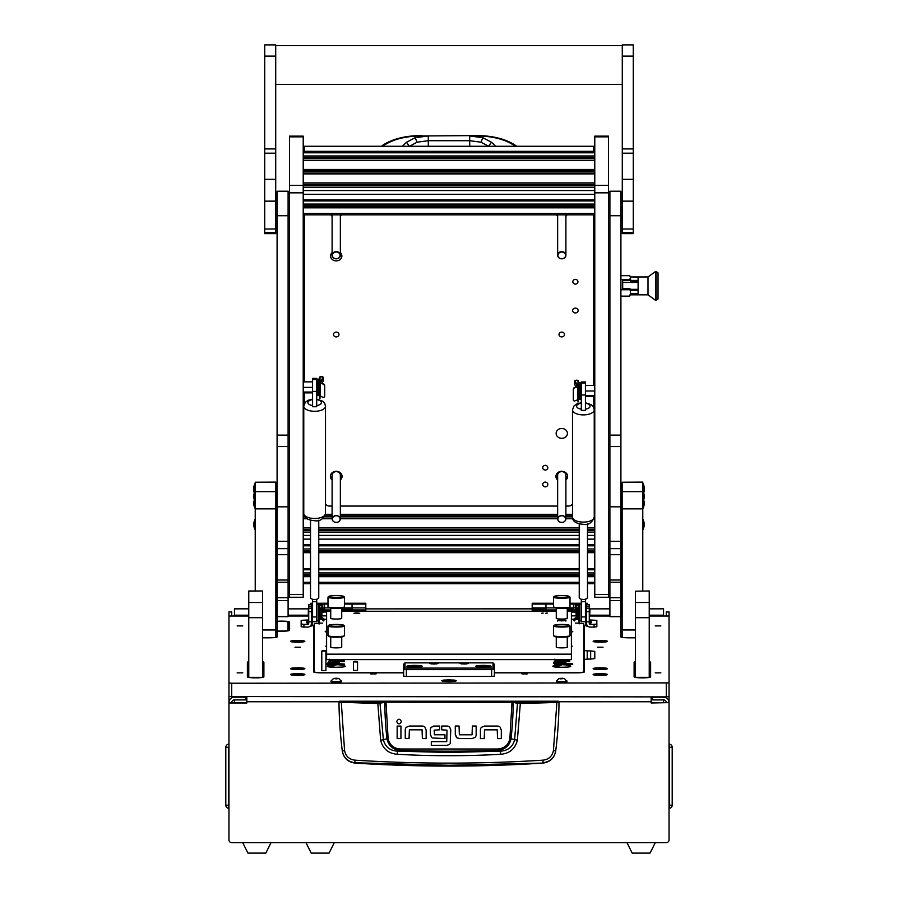 <?xml version="1.0" encoding="UTF-8"?>
<svg xmlns="http://www.w3.org/2000/svg" width="898" height="898" viewBox="0 0 898 898"><rect width="100%" height="100%" fill="white"/><g stroke="black" fill="none" stroke-linecap="round" stroke-linejoin="round"><path stroke-width="1.35" d="M231.706 616.028L231.706 611.908L228.956 611.931L228.956 682.895L231.706 683.232L669.044 682.895L669.044 611.931L666.294 611.908L666.294 616.028M234.457 608.822L248.768 608.822L234.457 608.866L234.457 615.186L248.768 615.186M649.232 615.186L663.543 615.186L663.543 608.822L649.232 608.866L663.543 608.822M651.162 702.629L669.044 702.629L651.162 702.977L651.162 696.882M666.294 702.629A2.75 2.728 180 0 0 663.543 699.901L663.543 702.629M234.457 702.629L234.457 699.901A2.75 2.728 180 0 0 231.706 702.629L246.838 702.629M669.044 702.977L669.044 839.899A2.75 2.75 0 0 1 666.294 842.65L231.706 842.65A2.75 2.75 0 0 1 228.956 839.899L228.956 682.895M231.706 702.629L228.956 702.629A5.5 5.455 180 0 1 234.457 697.174L245.468 697.174L245.468 699.901L234.457 699.901M246.838 696.882L246.838 702.977L228.956 702.977M669.044 635.167L669.044 702.629A5.5 5.455 180 0 0 663.543 697.174L652.532 697.174L652.532 699.901L663.543 699.901M663.543 615.186L663.543 616.028M234.457 616.028L234.457 615.186M669.044 744.577L669.515 744.173A3.165 3.165 0 0 1 672.198 747.293L672.198 805.192A3.165 3.165 0 0 1 669.515 808.323L669.515 744.173M228.956 744.577L228.956 747.293M228.956 807.919L228.485 808.323A3.165 3.165 0 0 1 225.802 805.192L225.802 747.293L228.485 747.293L228.485 808.323M228.485 744.173A3.165 3.165 0 0 0 225.802 747.293M271.039 842.65L265.819 853.1L247.938 853.1L242.718 842.65M655.282 842.65L650.062 853.1L632.181 853.1L626.961 842.65M339.68 701.203L558.32 701.203L559.005 702.18C558.882 718.052 557.793 734.283 555.727 750.84L555.705 751.054C554.302 758.114 550.047 762.121 542.92 763.087A1468.993 1468.993 0 0 1 355.08 763.087L355.036 762.761C347.908 761.841 343.653 757.867 342.273 750.84C340.207 734.283 339.118 718.052 338.995 702.18L377.676 703.516L385.96 702.191L513.229 702.337L517.472 703.37L514.61 739.761C512.825 746.833 508.088 750.638 500.411 751.188L497.402 750.358A1454.064 1454.064 0 0 1 400.598 750.358C393.088 749.808 388.531 745.935 386.937 738.762L383.39 739.761L379.933 702.696L339.68 701.203L338.995 702.18L339.68 701.495M500.747 754.286L500.411 751.188L449 752.468L397.589 751.188L397.253 754.286C431.747 756.195 466.253 756.195 500.747 754.286C509.649 753.478 515.183 748.797 517.36 740.244L520.324 703.516L556.883 702.449L553.437 750.537C552.27 756.195 548.835 759.405 543.133 760.157C480.385 764.108 417.626 764.108 354.867 760.157C349.165 759.405 345.73 756.206 344.563 750.537L342.295 751.054C343.687 758.114 347.953 762.121 355.08 763.087M409.387 726.033L406.266 727.29L409.387 726.033L422.273 726.033A3.884 3.884 0 0 1 424.9 727.054L426.146 730.164L424.9 727.054M396.669 721.532C398.252 724.596 399.834 724.596 401.417 721.532C399.834 718.479 398.252 718.479 396.669 721.532C398.252 724.596 399.834 724.596 401.417 721.532M455.286 734.452L455.286 726.022L459.069 726.022L459.349 734.8L472.045 734.8L472.382 726.022L476.165 726.022L476.165 734.777A3.783 3.783 0 0 1 475.165 737.337L472.045 738.583L459.473 738.583L456.532 737.561L455.286 734.452L457.217 738.055M484.55 726.055L481.429 727.313L484.55 726.055L497.436 726.055A3.884 3.884 0 0 1 500.063 727.077L501.309 730.186L500.063 727.077M433.476 726.1L439.65 726.033L439.65 729.816L434.172 730.153L434.452 734.777L444.959 734.777L444.959 738.56L432.219 737.954M447.664 745.34L431.298 745.407L431.298 741.625L446.744 741.625L447.013 730.175L441.715 729.816L441.715 726.033L447.013 726.033A3.828 3.828 0 0 1 449.651 727.088L450.785 729.951L450.201 743.6M542.92 763.087L449 765.264L355.036 762.761L354.867 760.157M553.437 750.537L555.727 750.84C554.347 757.867 550.092 761.841 542.964 762.761L543.133 760.157M558.32 701.203L559.005 702.18L556.883 702.449L556.726 701.776L520.211 702.831L512.04 701.506L385.96 701.506L379.933 702.696M426.146 730.164L426.146 738.594L422.363 738.594L422.082 729.816L409.387 729.816L409.05 738.594L405.267 738.594L405.267 729.838A3.794 3.794 0 0 1 406.266 727.29M400.935 726.067L400.935 738.594L397.152 738.594L397.152 726.067L400.935 726.067M472.045 738.583L475.165 737.337M501.309 730.186L501.309 738.616L497.526 738.616L497.245 729.838L484.55 729.838L484.213 738.616L480.43 738.616L480.43 729.861A3.794 3.794 0 0 1 481.429 727.313M434.363 726.033L431.309 727.257A3.603 3.603 0 0 0 430.389 729.67L430.389 734.34L431.601 737.483M446.867 745.407L449.685 744.285M344.563 750.537L341.274 701.776M512.04 701.506L509.884 738.627C508.369 745.138 504.193 748.595 497.357 749.011L400.643 749.011C393.829 748.618 389.653 745.16 388.116 738.627L386.937 738.762A366.799 366.799 0 0 1 384.771 702.337L384.176 701.652M517.36 740.244L511.063 738.762A366.799 366.799 0 0 0 513.229 702.337L513.824 701.652M520.211 702.831L520.324 703.516L517.472 703.37L518.067 702.696M377.789 702.831L380.64 740.244C382.84 748.809 388.374 753.489 397.253 754.286M400.643 749.011L400.598 750.358L397.589 751.188C389.934 750.661 385.197 746.844 383.39 739.761L380.64 740.244M497.357 749.011L497.402 750.358C504.945 749.774 509.503 745.901 511.063 738.762L509.884 738.627M334.303 842.65L329.083 853.1L311.202 853.1L305.971 842.65M303.221 136.844L289.47 136.844L289.47 136.137L303.221 136.137L303.221 597.26L289.47 597.26L289.47 594.454L303.221 594.454M289.47 136.844L289.47 185.358L608.53 185.358L608.53 597.26L594.779 597.26L594.779 594.454L608.53 594.454M303.221 192.846L289.47 192.846L289.47 594.454M289.47 192.846L289.47 185.358M608.53 136.844L594.779 136.844L594.779 136.137L608.53 136.137L608.53 185.358M594.779 136.844L594.779 594.454M303.838 514.285L303.221 514.285M349.187 200.467A2.2 1.919 -0 0 1 348.783 200.95L345.685 200.95A2.2 1.919 -0 0 1 345.281 200.467M319.452 388.879L318.812 395.614L318.812 379.113L317.252 379.113L317.252 395.614L318.812 395.614M312.571 392.044L303.221 392.044M303.221 387.397L312.571 387.397M585.429 391L594.779 391M594.779 395.636L585.429 395.636M321.899 383.379L323.302 380.999L323.302 377.542A1.931 0.943 0 0 0 321.383 376.599A1.931 0.943 0 0 0 319.452 377.542L320.002 388.879M320.002 389.059L320.002 377.542A1.381 0.673 180 0 1 321.383 376.868A1.381 0.673 180 0 1 322.752 377.542A1.381 0.673 180 0 1 322.708 377.71L320.025 382.874L323.235 384.153L320.575 382.874L323.246 377.766A1.931 0.943 0 0 0 323.302 377.542M323.538 383.929A1.381 0.988 54.2 0 1 324.683 385.478L324.683 396.332A1.381 0.988 54.2 0 1 324.178 397.129M324.683 385.478L324.683 396.332M320.002 380.999L321.282 380.426M320.002 390.933L320.002 398.476M320.047 382.975L320.025 396.052L323.235 397.343A1.381 0.988 -125.8 0 0 324.369 396.557M319.452 398.476L320.002 394.873M324.369 385.691A1.381 0.988 -125.8 0 0 323.235 384.153M573.822 400.721A1.381 0.988 -54.2 0 1 573.317 399.924L573.317 389.07A1.381 0.988 -54.2 0 1 574.462 387.532L577.425 386.466L574.754 381.369A1.931 0.943 180 0 1 574.698 381.134L574.698 384.591L576.101 386.982M573.317 399.924L573.317 389.07M577.998 402.068L578.548 394.525M577.998 401.541L577.998 398.476M577.998 392.482L577.998 381.134A1.381 0.673 0 0 0 576.617 380.46A1.381 0.673 0 0 0 575.248 381.134A1.381 0.673 0 0 0 575.292 381.302L577.975 386.466L574.765 387.745A1.381 0.988 125.8 0 0 573.631 389.294M576.718 384.018L577.998 384.591M577.975 386.466L577.975 399.655L577.953 386.567M577.975 399.655L574.765 400.935A1.381 0.988 125.8 0 1 573.968 400.856L573.654 400.631M574.698 381.134A1.931 0.943 180 0 1 576.617 380.191A1.931 0.943 180 0 1 578.548 381.134L578.548 392.482M578.548 384.591L577.998 384.03M573.631 400.149A1.381 0.988 125.8 0 0 573.968 400.856M579.188 382.705L579.188 399.217L580.748 399.217L580.748 382.705L579.188 382.705L578.548 383.805M579.188 399.217L577.998 392.651M445.195 679.977A7.218 0.876 0 0 0 441.782 680.718A7.218 0.876 0 0 0 449 681.604A7.218 0.876 0 0 0 456.218 680.718A7.218 0.876 0 0 0 452.805 679.977M237.139 672.849L242.786 672.849L237.139 672.849M237.139 625.917L242.786 625.917L237.139 625.917M655.214 672.849L660.861 672.849L655.214 672.849M655.214 625.917L660.861 625.917L655.214 625.917M370.616 673.848L376.116 673.848L370.616 673.848M521.884 673.848L527.384 673.848L521.884 673.848M290.57 668.651A7.15 0.876 0 0 0 290.626 668.763A7.15 0.876 0 0 0 297.721 669.526A7.15 0.876 0 0 0 304.815 668.763A7.15 0.876 0 0 0 304.871 668.651A7.15 0.876 0 0 0 297.721 667.786A7.15 0.876 0 0 0 290.57 668.651M593.129 668.651A7.15 0.876 0 0 0 593.185 668.763A7.15 0.876 0 0 0 600.279 669.526A7.15 0.876 0 0 0 607.374 668.763A7.15 0.876 0 0 0 607.43 668.651A7.15 0.876 0 0 0 600.279 667.786A7.15 0.876 0 0 0 593.129 668.651M290.57 641.34A7.15 0.876 0 0 0 290.626 641.441A7.15 0.876 0 0 0 297.721 642.205A7.15 0.876 0 0 0 304.815 641.441A7.15 0.876 0 0 0 304.871 641.34A7.15 0.876 0 0 0 297.721 640.465A7.15 0.876 0 0 0 290.57 641.34M593.129 641.34A7.15 0.876 0 0 0 593.185 641.441A7.15 0.876 0 0 0 600.279 642.205A7.15 0.876 0 0 0 607.374 641.441A7.15 0.876 0 0 0 607.43 641.34A7.15 0.876 0 0 0 600.279 640.465A7.15 0.876 0 0 0 593.129 641.34M290.57 674.521A7.15 0.876 0 0 0 290.626 674.623A7.15 0.876 0 0 0 297.721 675.386A7.15 0.876 0 0 0 304.815 674.623A7.15 0.876 0 0 0 304.871 674.521A7.15 0.876 0 0 0 297.721 673.646A7.15 0.876 0 0 0 290.57 674.521M593.129 674.521A7.15 0.876 0 0 0 593.185 674.623A7.15 0.876 0 0 0 600.279 675.386A7.15 0.876 0 0 0 607.374 674.623A7.15 0.876 0 0 0 607.43 674.521A7.15 0.876 0 0 0 600.279 673.646A7.15 0.876 0 0 0 593.129 674.521M300.471 647.2L294.971 647.2L300.471 647.2M603.029 647.2L597.529 647.2L603.029 647.2M262.519 637.816L268.985 637.816A8.25 1.01 0 0 0 277.235 636.805L277.235 616.679M584.463 664.206L584.463 626.097A8.25 1.01 0 0 0 583.846 625.715L583.846 624.088A8.25 1.01 0 0 0 579.098 623.178A8.25 1.01 -0 0 1 583.779 624.088L583.779 672.243M584.463 639.746A8.25 1.01 0 0 0 583.846 639.365L583.846 625.715M314.221 637.614A8.25 1.01 0 0 0 314.154 637.737L314.154 625.715A8.25 1.01 0 0 0 313.537 626.097L313.537 671.839A8.25 1.01 180 0 0 321.787 672.849L403.617 672.849M403.617 672.759L322.483 672.759A8.25 1.01 -0 0 1 314.221 671.749L314.221 624.088A8.25 1.01 -0 0 1 318.902 623.178A8.25 1.01 0 0 0 314.154 624.088L314.154 639.365A8.25 1.01 0 0 0 313.537 639.746M669.044 682.895L669.044 696.545L666.294 696.882L228.956 696.545M635.481 661.725A8.25 1.01 0 0 0 634.111 662.286L634.111 676.868A8.25 1.01 0 0 0 642.362 677.867A8.25 1.01 0 0 0 650.612 676.868L650.612 662.286A8.25 1.01 0 0 0 649.232 661.725M248.768 661.725A8.25 1.01 0 0 0 247.388 662.286L247.388 676.868A8.25 1.01 0 0 0 255.638 677.867A8.25 1.01 0 0 0 263.889 676.868L263.889 662.286A8.25 1.01 0 0 0 262.519 661.725M275.854 622.404A7.218 0.876 0 0 1 277.235 622.213L277.235 621.315A7.689 0.932 180 0 1 285.317 621.225A7.689 0.932 180 0 1 289.594 622.056L289.594 630.273A7.689 0.932 180 0 1 289.583 630.34A7.689 0.932 180 0 1 281.905 631.215L277.235 631.215M228.956 616.028L248.768 616.028M649.232 616.028L669.044 616.028M620.765 616.679L620.765 636.805A8.25 1.01 0 0 0 629.015 637.816L635.481 637.816M288.101 616.028L308.272 616.028M589.728 616.028L609.899 616.028M587.213 659.098L590.648 659.098L590.648 650.893L587.213 650.893L587.213 659.098L584.463 659.435L584.463 671.839A8.25 1.01 180 0 1 576.213 672.849L494.383 672.849M322.404 623.089A8.25 1.01 0 0 0 319.452 623.145A8.25 1.01 -0 0 1 322.483 623.089L322.404 623.089M575.596 623.089L575.517 623.089A8.25 1.01 -0 0 1 578.548 623.156A8.25 1.01 0 0 0 575.596 623.089L575.596 623.089M584.463 650.556L587.213 650.893M590.648 650.893L594.779 651.387L594.779 658.593L594.779 651.387M594.779 658.593L590.648 659.098M622.146 616.847L620.765 616.847M277.235 616.847L275.854 616.847M275.854 631.968L277.235 631.968M263.889 676.868L263.889 663.106A8.25 1.01 0 0 0 262.519 662.544M248.768 662.544A8.25 1.01 0 0 0 247.388 663.106L247.388 676.868M650.612 663.106A8.25 1.01 0 0 0 649.232 662.544M635.481 662.544A8.25 1.01 0 0 0 634.111 663.106L634.111 676.868M288.808 630.688L288.808 623.425A6.892 0.842 0 0 0 288.696 623.279M288.696 623.313A6.858 0.831 180 0 1 288.752 623.369A6.858 0.831 180 0 1 288.763 623.425L288.763 630.699M275.854 631.889L277.235 631.889M277.235 622.325A6.544 0.797 0 0 0 275.854 622.583M277.235 631.013L281.905 631.013A6.062 0.741 0 0 0 287.966 630.273L287.966 622.056A6.062 0.741 0 0 0 287.955 622.011A6.062 0.741 0 0 0 283.757 621.36A6.062 0.741 0 0 0 277.235 621.596M414.618 665.396A7.7 0.943 0 0 0 406.974 666.451A7.7 0.943 0 0 0 414.618 667.27A7.7 0.943 0 0 0 422.262 666.451A7.7 0.943 0 0 0 414.618 665.396M483.382 665.396A7.7 0.943 0 0 0 475.738 666.451A7.7 0.943 0 0 0 483.382 667.27A7.7 0.943 0 0 0 491.026 666.451A7.7 0.943 0 0 0 483.382 665.396M433.869 663.061L429.749 663.566L433.869 664.071L438 663.566L433.869 663.061M464.131 663.061L460.001 663.566L464.131 664.071L468.251 663.566L464.131 663.061M494.304 664.183L494.383 669.291L491.633 669.627L406.367 669.627L406.367 676.452L403.617 676.115L403.696 664.183M493.013 667.921L494.383 669.291L494.383 676.115L491.633 676.452L491.633 668.09L493.013 667.921L493.002 662.87L404.998 662.87L404.987 667.921L406.367 668.09L491.633 668.09M406.367 676.452L491.633 676.452M406.367 668.09L406.367 669.627L403.617 669.291L404.987 667.921M322.225 609.271L324.537 609.271L324.537 603.243L324.537 610.124L322 610.124M319.452 607.912L321.529 607.912M322.584 607.912L329.645 607.912M310.787 604.803L310.787 604.073L312.571 604.073M316.702 604.073L319.239 604.073M322.416 604.073L327.983 604.073M310.787 604.073L310.787 603.243L312.571 603.243M316.702 603.243L327.983 603.243M341.734 609.271L352.05 609.271L352.05 603.243L352.05 610.124L341.734 610.124M342.811 607.912L365.8 607.912L365.8 609.955L352.05 609.955M344.484 604.073L365.8 604.073L365.8 607.912M344.484 603.243L365.8 603.243L365.8 604.073M362.904 611.257A7.431 0.909 0 0 0 362.904 611.212A7.431 0.909 0 0 0 355.485 610.303A7.431 0.909 0 0 0 348.054 611.212A7.431 0.909 0 0 0 348.065 611.257M321.933 612.335L323.909 612.054A7.431 0.909 0 0 0 326.603 611.819M328.522 611.257A7.431 0.909 0 0 0 328.533 611.212A7.431 0.909 0 0 0 321.955 610.314M365.8 609.955L365.8 611.257M326.603 619.294L324.133 619.294M321.046 619.294L319.452 619.294M312.571 619.294L312.571 605.959M330.733 609.955L324.537 609.955M323.909 612.054L326.603 612.054M326.603 615.882L321.933 615.882M532.2 610.124L532.2 607.912L545.95 607.912L545.95 603.243L545.95 610.124L532.2 610.124L532.2 611.257M532.2 609.271L545.95 609.271L545.95 607.912L555.189 607.912M532.2 607.912L532.2 604.073L553.516 604.073M532.2 604.073L532.2 603.243L553.516 603.243M567.267 609.271L573.463 609.271L573.463 603.243L573.463 610.124L567.267 610.124M568.355 607.912L575.416 607.912M570.017 604.073L575.584 604.073M570.017 603.243L581.298 603.243M571.397 611.819A7.431 0.909 0 0 0 574.091 612.054L576.067 612.335M576.045 610.314A7.431 0.909 0 0 0 569.467 611.212A7.431 0.909 0 0 0 569.478 611.257M549.935 611.257A7.431 0.909 0 0 0 549.946 611.212A7.431 0.909 0 0 0 542.515 610.303A7.431 0.909 0 0 0 535.096 611.212A7.431 0.909 0 0 0 535.096 611.257M585.429 604.073L587.213 604.073L587.213 603.243L585.429 603.243M581.298 604.073L578.761 604.073M578.548 607.912L576.471 607.912M587.213 604.073L587.213 604.803M575.955 609.955L573.463 609.955M585.429 619.294L585.429 605.959M578.548 619.294L576.954 619.294M573.867 619.294L571.397 619.294M556.266 609.955L545.95 609.955M571.397 612.054L574.091 612.054M576.067 615.882L571.397 615.882M449 680.684L452.581 680.246L448.585 679.853L445.419 680.246L449 680.684M449 680.785L453.4 680.246L449 679.707L444.6 680.246L449 680.785M449.359 680.65L448.641 680.65M307.352 623.493L307.969 623.493M308.586 623.021L306.51 622.707L308.721 622.471L308.53 623.111A1.01 1.01 -0 0 1 307.711 623.526L307.352 623.526M303.917 627.085L301.167 626.759L301.167 624.02L303.917 624.357L303.917 627.085L307.711 627.085A3.76 3.738 180 0 0 311.471 623.358L311.471 621.82L308.721 621.82L308.721 606.767L311.471 606.767L311.471 621.82M303.917 624.357L307.711 624.357A1.01 1.01 180 0 0 308.721 623.358L308.721 621.82M301.167 624.02L301.167 620.338L307.711 620.002A1.01 1.01 180 0 0 308.721 618.991M308.721 606.767L308.721 604.803L311.471 604.803L311.471 606.767M311.471 623.369L312.167 623.156L312.167 625.884L310.147 626.209M311.471 620.989L312.167 621.203L312.167 623.156M307.935 620.821A1.01 1.01 180 0 0 308.53 620.428L308.721 619.845M308.317 616.062L308.317 609.192L308.721 616.062M321.933 610.415L321.933 616.095L321.102 616.926L321.102 613.603M321.102 610.977L321.102 608.328L319.924 608.328L319.924 615.972M318.902 609.001L318.902 605.151A1.931 1.908 180 0 1 320.833 603.243A1.931 1.908 180 0 1 322.752 605.151L322.696 606.105M322.752 606.509L322.752 606.992A1.931 1.908 180 0 0 320.833 605.084A1.931 1.908 180 0 0 318.902 606.992L319.452 605.162L320.833 604.579L322.752 606.509M319.452 623.897L319.452 606.992A1.381 1.369 -0 0 1 320.833 605.634A1.381 1.369 -0 0 1 322.158 607.34L319.497 617.588A0.831 0.819 180 0 0 319.834 618.475L322.988 619.946L320.025 617.802L322.696 607.475A1.931 1.908 180 0 0 322.752 606.992M322.988 619.946L323.819 621.012L322.685 620.395M323.819 621.012L324.133 619.036L321.158 616.87M322.18 606.756L320.631 612.795M322.158 605.97C321.518 603.939 320.62 603.826 319.452 605.634M321.45 608.676L322.056 606.375M321.967 606.229L321.361 608.586M319.497 617.588L319.497 615.927M319.789 615.927L319.452 615.927A0.831 0.819 180 0 0 319.475 615.949L319.475 617.802M319.104 605.645L319.452 604.309L322.752 605.634M319.452 604.309L319.452 605.162M318.902 623.897L318.902 606.992M308.721 620.799L306.51 621.034L308.721 621.337M316.702 620.877L318.262 620.877L318.262 604.376L318.902 605.476M590.648 623.526L590.289 623.526A1.01 1.01 -0 0 1 589.47 623.111L589.279 622.505L591.49 622.707L589.414 623.021M596.833 624.02L596.833 626.759L594.083 627.085L594.083 624.357L596.833 624.02L596.833 620.338L590.289 620.002A1.01 1.01 -0 0 1 589.279 618.991M589.279 619.845L589.47 620.428A1.01 1.01 180 0 0 590.065 620.821M594.083 627.085L590.289 627.085A3.76 3.738 -0 0 1 586.529 623.358L586.529 604.803L589.279 604.837L589.279 621.82L586.529 621.82M594.083 624.357L590.289 624.357A1.01 1.01 -0 0 1 589.279 623.358L589.279 621.82M587.853 626.209L585.833 625.884L585.833 621.203L585.833 623.942M586.529 620.989L585.833 621.203M585.833 623.156L586.529 623.369M590.031 623.493L590.648 623.493M589.964 609.461L589.683 616.062L589.964 609.461M576.359 608.866L576.898 608.328L576.898 610.977M576.898 608.328L578.076 608.328L578.076 615.972M576.898 613.603L576.898 616.926L576.067 616.095L576.067 610.415M575.248 606.992A1.931 1.908 0 0 1 577.167 605.084A1.931 1.908 0 0 1 579.098 606.992L579.098 623.897L578.548 606.992A1.381 1.369 180 0 0 577.167 605.634A1.381 1.369 180 0 0 575.842 607.34L578.503 617.588A0.831 0.819 0 0 1 578.166 618.475L573.878 620.563L577.975 617.802L575.304 607.475A1.931 1.908 0 0 1 575.248 606.992L577.167 604.579L578.548 605.162L578.548 604.309L578.896 605.645M575.304 606.105L575.248 605.151A1.931 1.908 0 0 1 577.167 603.243A1.931 1.908 0 0 1 579.098 605.151L579.738 604.376L579.738 620.877L581.298 620.877M576.842 616.87L573.867 619.036L574.181 621.001M576.033 606.229L576.639 608.586M575.944 606.375L576.55 608.676M578.548 605.634C577.38 603.826 576.482 603.939 575.842 605.97M577.369 612.795L575.82 606.756M578.503 615.927L578.503 617.588M578.211 615.927L578.548 615.927A0.831 0.819 0 0 1 578.525 615.949L578.525 617.802M575.248 605.634L578.548 604.309M578.548 605.162L579.098 606.992M579.098 617.633L579.098 605.476M589.279 621.337L591.49 621.034L589.279 620.799M575.124 612.234A6.398 0.775 -0 0 0 576.067 612.256M576.067 610.719A6.398 0.775 -0 0 0 570.802 611.257M576.067 611.235L574.518 611.482L576.067 611.74M606.666 674.521A6.398 0.775 -0 0 0 600.279 673.736A6.398 0.775 -0 0 0 593.881 674.521A6.398 0.775 -0 0 0 600.279 675.296A6.398 0.775 -0 0 0 606.666 674.521L606.666 674.914M600.279 674.813L602.345 674.667L598.214 674.667L600.279 674.813L600.279 674.23M297.721 673.736A6.398 0.775 0 0 0 291.334 674.521A6.398 0.775 0 0 0 297.721 675.296A6.398 0.775 0 0 0 304.119 674.521A6.398 0.775 0 0 0 297.721 673.736M295.341 674.521L300.1 674.521L295.341 674.521M304.119 668.651A6.398 0.775 0 0 0 297.721 667.876A6.398 0.775 0 0 0 291.334 668.651A6.398 0.775 0 0 0 297.721 669.437A6.398 0.775 0 0 0 304.119 668.651L304.119 669.044M297.721 668.943L299.786 668.505L295.655 668.505L297.721 668.943L297.721 668.359M489.769 666.855A6.398 0.775 0 0 0 484.942 666.125A6.398 0.775 0 0 0 477.848 666.484A6.398 0.775 0 0 0 476.984 666.855M482.192 667.124L485.762 666.877L482.192 666.619M421.016 666.855A6.398 0.775 0 0 0 416.189 666.125A6.398 0.775 0 0 0 409.084 666.484A6.398 0.775 0 0 0 408.231 666.855M413.428 667.124L416.998 666.877L413.428 666.619M606.666 641.34A6.398 0.775 0 0 0 600.279 640.555A6.398 0.775 0 0 0 593.881 641.34A6.398 0.775 0 0 0 600.279 642.115A6.398 0.775 0 0 0 606.666 641.34L606.666 641.722M600.279 641.621L602.345 641.475L598.214 641.475L600.279 641.049M304.119 641.34A6.398 0.775 0 0 0 297.721 640.555A6.398 0.775 0 0 0 291.334 641.34A6.398 0.775 0 0 0 297.721 642.115A6.398 0.775 0 0 0 304.119 641.34L304.119 641.722M297.721 641.621L299.786 641.194L295.655 641.194L297.721 641.621L297.721 641.049M606.666 668.651A6.398 0.775 0 0 0 600.279 667.876A6.398 0.775 0 0 0 593.881 668.651A6.398 0.775 0 0 0 600.279 669.437A6.398 0.775 0 0 0 606.666 668.651L606.666 669.044M600.279 668.943L602.345 668.797L598.214 668.797L600.279 668.943L600.279 668.359M321.933 612.256A6.398 0.775 -0 0 0 322.876 612.234M327.198 611.257A6.398 0.775 -0 0 0 326.636 611.1A6.398 0.775 -0 0 0 321.933 610.719M321.933 611.74L323.482 611.482L321.933 611.235M361.58 611.257A6.398 0.775 -0 0 0 361.018 611.1A6.398 0.775 -0 0 0 354.789 610.707A6.398 0.775 -0 0 0 349.378 611.257M356.753 611.257L354.205 611.257M548.622 611.257A6.398 0.775 -0 0 0 548.049 611.1A6.398 0.775 -0 0 0 541.82 610.707A6.398 0.775 -0 0 0 536.42 611.257M543.795 611.257L541.247 611.257M277.089 506.831L288.101 506.831L288.101 191.207L277.089 191.207L277.089 554.706L288.101 554.706L288.101 548.644L277.089 548.644M288.101 506.831L288.101 548.644M277.089 580.018L288.101 580.018L288.101 582.241L277.089 582.241L277.089 554.706M288.101 580.018L288.101 554.706M288.101 582.241L288.101 616.679L277.089 616.679L277.089 597.72L288.101 597.72M277.089 582.241L277.089 597.72M609.899 506.831L620.911 506.831L620.911 191.207L609.899 191.207L609.899 554.706L620.911 554.706L620.911 548.644L609.899 548.644M620.911 506.831L620.911 548.644M609.899 580.018L620.911 580.018L620.911 582.241L609.899 582.241L609.899 554.706M620.911 580.018L620.911 554.706M620.911 582.241L620.911 616.679L609.899 616.679L609.899 597.72L620.911 597.72M609.899 582.241L609.899 597.72M275.854 482.215L255.223 482.215L275.854 482.103L275.854 508.863L255.223 508.863L255.223 491.644L275.854 491.644M275.854 637.367L275.854 508.863M255.223 482.215L255.223 491.644M255.223 590.985L255.223 508.863M262.519 637.625L273.767 637.625M262.519 629.981L275.854 629.981M642.777 482.215L622.146 482.215L642.777 482.103L642.777 590.985M642.777 508.863L622.146 508.863L622.146 637.367M622.146 508.863L622.146 491.644L642.777 491.644M622.146 482.215L622.146 491.644M624.233 637.625L635.481 637.625M635.481 629.981L622.146 629.981M248.768 602.491L262.519 602.491L262.519 677.35L248.768 677.35L248.768 590.985L262.519 590.985L248.768 591.187M262.519 602.491L262.519 591.187M635.481 591.187L649.232 590.985L635.481 591.187L635.481 602.491L649.232 602.491L649.232 617.689L635.481 617.689L635.481 602.491M649.232 617.689L649.232 677.35L635.481 677.35L635.481 617.689M649.232 591.187L649.232 602.491M622.28 179.342L622.28 233.626L633.281 233.626L633.281 44.9L622.28 44.9L622.28 179.342L633.281 179.342M264.719 179.342L264.719 233.626L275.72 233.626L275.72 44.9L264.719 44.9L264.719 179.342L275.72 179.342M643.08 483.517A11.001 10.922 0 0 1 644.225 488.366L644.214 489.04A11.001 10.922 180 0 0 644.225 488.366L643.08 483.483L643.08 501.264A11.001 10.922 180 0 0 644.225 496.414A11.001 10.922 0 0 0 643.08 491.565L644.225 496.414L643.08 501.297L643.08 508.212A11.001 10.922 180 0 0 644.225 503.363A11.001 10.922 0 0 0 643.664 499.905L644.225 503.363L642.777 508.257M255.223 491.52L254.92 491.52A11.001 10.922 180 0 0 253.775 496.414A11.001 10.922 -0 0 0 254.92 501.264L255.223 483.472M642.777 529.393L644.225 524.499L643.08 519.616L643.08 529.349A11.001 10.922 180 0 0 644.225 524.499A11.001 10.922 0 0 0 643.08 519.65M254.92 519.65A11.001 10.922 180 0 0 253.775 524.499A11.001 10.922 -0 0 0 254.92 529.349L255.223 519.605M255.223 508.257L253.775 503.363L254.336 499.883A11.001 10.922 180 0 0 253.775 503.363A11.001 10.922 -0 0 0 254.92 508.212L254.92 501.297L253.775 496.414L254.92 491.52M312.571 379.383L312.571 378.372L316.702 378.372L316.702 379.383L312.571 379.506L316.702 379.383M316.702 379.506L316.702 406.738L312.571 406.738L312.571 379.506M318.768 520.223L318.768 597.563A4.131 1.919 180 0 1 316.702 599.224A4.131 1.919 180 0 1 314.637 599.482A4.131 1.919 180 0 1 312.571 599.224A4.131 1.919 180 0 1 310.517 597.563L310.517 520.223M316.702 599.224L316.702 601.716L312.571 601.716L312.571 616.937L316.702 616.937L316.702 621.73L312.571 621.73L312.571 616.937M312.571 599.224L312.571 601.716M316.702 601.716L316.702 616.937M581.298 382.975L581.298 381.976L585.429 381.976L585.429 382.975L581.298 383.109L585.429 382.975M585.429 383.109L585.429 410.341L581.298 410.341L581.298 383.109M587.483 523.848L587.483 597.563A4.131 1.908 180 0 1 585.429 599.213A4.131 1.908 180 0 1 583.363 599.471A4.131 1.908 180 0 1 581.298 599.213A4.131 1.908 180 0 1 579.232 597.563L579.232 523.848M585.429 599.213L585.429 601.705L581.298 601.705L581.298 616.937L585.429 616.937L585.429 621.73L581.298 621.73L581.298 616.937M581.298 599.213L581.298 601.705M585.429 601.705L585.429 616.937M658.032 284.071L658.032 298.967L655.574 300.336L655.574 271.454L656.09 300.336L656.09 271.454L658.032 272.835L658.032 284.071M655.574 271.454L647.997 276.954L647.997 294.836L655.574 300.336M647.997 276.954L630.531 276.954L638.096 277.325L638.096 293.433L630.531 293.433L629.734 296.116L630.531 292.939L630.531 294.836L647.997 294.836M630.531 290.346L638.096 290.346M638.096 280.412L630.531 280.412M630.531 281.444L638.096 281.444M638.096 282.455L622.696 282.455L622.696 288.729L630.014 288.729L630.531 292.939L630.014 288.729M630.531 277.605L629.734 279.536L630.531 280.704L630.531 276.954L629.734 275.675L630.531 277.605M620.911 296.116L629.734 296.116M620.911 289.762L629.734 289.762M629.734 279.536L620.911 279.536M620.911 275.675L629.734 275.675M630.531 282.455L630.531 280.704M630.014 280.558L622.696 280.558L622.696 288.729M334.887 678.372L338.625 678.686L334.887 678.372M336.234 678.226L338.872 678.473L336.234 678.888L333.596 678.473L336.234 678.226M341.442 680.998A5.231 0.64 180 0 1 341.453 681.043A5.231 0.64 180 0 1 336.234 681.672A5.231 0.64 180 0 1 331.003 681.043A5.231 0.64 180 0 1 331.014 680.998L331.003 681.56A5.231 0.64 0 0 0 336.234 682.199A5.231 0.64 0 0 0 341.453 681.56L338.872 678.473M561.205 678.316L559.095 678.574L560.633 678.854L564.449 678.529L561.205 678.316M562.923 678.259L559.128 678.473L562.923 678.259M566.986 680.998A5.231 0.64 180 0 1 566.997 681.043A5.231 0.64 180 0 1 559.555 681.616A5.231 0.64 180 0 1 556.547 681.043A5.231 0.64 180 0 1 556.558 680.998L556.547 681.56A5.231 0.64 0 0 0 559.555 682.132A5.231 0.64 0 0 0 566.997 681.56L564.404 678.473M353.419 662.006L353.419 670.436L357.55 670.436L357.55 662.006L353.621 661.905M321.787 651.084L321.787 670.436L323.852 670.683L325.918 670.436L325.918 651.084L321.787 651.084L325.817 651.05A3.525 3.525 0 0 0 321.888 651.05M335.964 665.171A8.935 1.089 -0 0 0 334.202 665.205M327.983 665.845A8.935 1.089 -0 0 0 327.287 666.271A8.935 1.089 -0 0 0 336.234 667.36A8.935 1.089 -0 0 0 345.169 666.271A8.935 1.089 -0 0 0 341.128 665.351M561.508 665.171A8.935 1.089 -0 0 0 559.746 665.205M553.516 665.845A8.935 1.089 -0 0 0 552.831 666.271A8.935 1.089 -0 0 0 561.766 667.36A8.935 1.089 -0 0 0 570.713 666.271A8.935 1.089 -0 0 0 566.672 665.351M326.603 645.741A10.383 1.268 -0 0 0 325.851 646.212A10.383 1.268 -0 0 0 326.603 646.683A10.316 1.257 180 0 1 325.918 646.212A10.316 1.257 180 0 1 326.603 645.763M326.603 631.103A5.5 0.673 -0 0 0 325.233 631.552A5.5 0.673 -0 0 0 326.603 631.99M328.197 663.465A5.5 0.673 -0 0 0 325.918 663.734M325.918 664.385A5.5 0.673 -0 0 0 329.791 664.722M570.073 664.643A5.5 0.673 -0 0 0 572.767 664.06A5.5 0.673 -0 0 0 567.267 663.386A5.5 0.673 -0 0 0 562.429 663.745M558.332 661.961L565.965 662.219L561.766 662.724L557.838 662.039M339.713 661.938L336.234 662.724L332.305 662.039M571.397 645.763A10.316 1.257 180 0 1 572.082 646.212A10.316 1.257 180 0 1 571.397 646.661A10.383 1.268 -0 0 0 572.149 646.212A10.383 1.268 -0 0 0 571.397 645.741M335.841 663.813A5.5 0.673 -0 0 0 331.542 663.398M571.397 631.99A5.5 0.673 -0 0 0 572.767 631.552A5.5 0.673 -0 0 0 571.397 631.103M494.383 672.759L575.517 672.759A8.25 1.01 -0 0 0 583.779 671.749M543.2 613.053L541.617 613.244L543.2 613.053M547.331 613.053L545.748 613.244L547.331 613.053M561.766 620.9L557.579 620.383L565.965 620.383L561.766 620.9M356.854 612.907L353.969 613.267L359.75 613.267L356.854 612.907M330.733 611.257L326.603 611.257L326.603 654.159L571.397 654.159L571.397 611.257L567.267 611.257M556.266 611.257L341.734 611.257M571.397 654.159L571.397 659.615L326.603 659.615L326.603 654.159M563.349 620.091L558.882 620.383L563.349 620.091M336.234 597.462A7.566 0.92 180 0 1 328.724 596.418A7.566 0.92 180 0 1 336.234 595.61A7.566 0.92 180 0 1 343.732 596.418A7.566 0.92 180 0 1 336.234 597.462M343.732 596.418L344.417 597.091A8.25 1.01 180 0 1 344.484 597.215A8.25 1.01 180 0 1 336.234 598.225A8.25 1.01 180 0 1 327.983 597.215A8.25 1.01 180 0 1 328.039 597.091L328.724 596.418M344.484 597.215L344.484 606.779A8.25 1.01 180 0 1 344.417 606.902A8.25 1.01 180 0 1 336.234 607.778A8.25 1.01 180 0 1 328.039 606.902A8.25 1.01 180 0 1 327.983 606.779L327.983 597.215M344.417 606.902L343.732 607.564A7.566 0.92 180 0 1 336.234 608.373A7.566 0.92 180 0 1 328.724 607.564L328.039 606.902M341.734 608.092L341.734 618.374A5.5 0.673 180 0 1 336.234 619.048A5.5 0.673 180 0 1 330.733 618.374L330.733 608.092M357.337 661.916L353.621 661.916M561.766 597.462A7.566 0.92 180 0 1 554.268 596.418A7.566 0.92 180 0 1 561.766 595.61A7.566 0.92 180 0 1 569.276 596.418A7.566 0.92 180 0 1 561.766 597.462M569.276 596.418L569.961 597.091A8.25 1.01 180 0 1 570.017 597.215A8.25 1.01 180 0 1 561.766 598.225A8.25 1.01 180 0 1 553.516 597.215A8.25 1.01 180 0 1 553.583 597.091L554.268 596.418M570.017 597.215L570.017 606.779A8.25 1.01 180 0 1 569.961 606.902A8.25 1.01 180 0 1 561.766 607.778A8.25 1.01 180 0 1 553.583 606.902A8.25 1.01 180 0 1 553.516 606.779L553.516 597.215M569.961 606.902L569.276 607.564A7.566 0.92 180 0 1 561.766 608.373A7.566 0.92 180 0 1 554.268 607.564L553.583 606.902M567.267 608.092L567.267 618.374A5.5 0.673 180 0 1 561.766 619.048A5.5 0.673 180 0 1 556.266 618.374L556.266 608.092M561.766 626.288A7.566 0.92 180 0 1 554.268 625.255A7.566 0.92 180 0 1 561.766 624.447A7.566 0.92 180 0 1 569.276 625.255A7.566 0.92 180 0 1 561.766 626.288M569.276 625.255L569.961 625.917A8.25 1.01 180 0 1 570.017 626.041A8.25 1.01 180 0 1 561.766 627.051A8.25 1.01 180 0 1 553.516 626.041A8.25 1.01 180 0 1 553.583 625.917L554.268 625.255M570.017 626.041L570.017 635.604A8.25 1.01 180 0 1 569.961 635.728A8.25 1.01 180 0 1 561.766 636.603A8.25 1.01 180 0 1 553.583 635.728A8.25 1.01 180 0 1 553.516 635.604L553.516 626.041M569.961 635.728L569.276 636.401A7.566 0.92 180 0 1 561.766 637.21A7.566 0.92 180 0 1 554.268 636.401L553.583 635.728M567.267 636.918L567.267 647.2A5.5 0.673 180 0 1 561.766 647.873A5.5 0.673 180 0 1 556.266 647.2L556.266 636.918M336.234 626.288A7.566 0.92 180 0 1 328.724 625.255A7.566 0.92 180 0 1 336.234 624.447A7.566 0.92 180 0 1 343.732 625.255A7.566 0.92 180 0 1 336.234 626.288M343.732 625.255L344.417 625.917A8.25 1.01 180 0 1 344.484 626.041A8.25 1.01 180 0 1 336.234 627.051A8.25 1.01 180 0 1 327.983 626.041A8.25 1.01 180 0 1 328.039 625.917L328.724 625.255M344.484 626.041L344.484 635.604A8.25 1.01 180 0 1 344.417 635.728A8.25 1.01 180 0 1 336.234 636.603A8.25 1.01 180 0 1 328.039 635.728A8.25 1.01 180 0 1 327.983 635.604L327.983 626.041M344.417 635.728L343.732 636.401A7.566 0.92 180 0 1 336.234 637.21A7.566 0.92 180 0 1 328.724 636.401L328.039 635.728M341.734 636.918L341.734 647.2A5.5 0.673 180 0 1 336.234 647.873A5.5 0.673 180 0 1 330.733 647.2L330.733 636.918M339.669 661.938L336.234 662.634L332.788 661.961M469.699 146.273L469.699 135.957L476.681 135.587L421.319 135.957L428.301 135.957L428.301 140.705L469.699 140.705L480.958 142.198L488.602 146.273M513.858 145.263L515.632 145.498C507.224 139.875 496.358 136.631 483.045 135.778L482.843 136.137C495.775 137.068 506.113 140.11 513.858 145.263L515.317 146.273M381.246 146.273L384.142 145.263C391.887 140.11 402.225 137.068 415.157 136.137L421.319 135.957M476.681 135.957L482.843 136.137L482.843 137.72L491.554 142.288L495.629 146.273M402.371 146.273L406.446 142.288L415.157 137.72L414.955 135.778L421.319 135.587M384.142 145.263L382.683 146.273M409.611 146.273L417.042 142.198L428.301 140.705L428.301 146.273M340.353 518.977L340.353 475.042A4.131 3.592 180 0 0 332.103 475.042L332.103 518.977A4.131 3.592 -0 0 1 340.353 518.977A4.131 3.592 -0 0 1 332.103 518.977M336.234 522.468A3.85 3.356 180 0 0 336.234 515.755A3.85 3.356 180 0 0 336.234 522.468M336.234 258.725A3.85 3.356 180 0 0 336.234 252.012A3.85 3.356 180 0 0 336.234 258.725M336.234 251.631A4.131 3.592 -0 0 1 336.234 258.826A4.131 3.592 -0 0 1 336.234 251.631M561.766 258.725A3.85 3.356 180 0 0 561.766 252.012A3.85 3.356 180 0 0 561.766 258.725M561.766 251.631A4.131 3.592 -0 0 1 561.766 258.826A4.131 3.592 -0 0 1 561.766 251.631M565.897 518.977L565.897 475.042A4.131 3.592 180 0 0 557.647 475.042L557.647 518.977A4.131 3.592 -0 0 1 565.897 518.977A4.131 3.592 -0 0 1 557.647 518.977M561.766 522.468A3.85 3.356 180 0 0 561.766 515.755A3.85 3.356 180 0 0 561.766 522.468M545.266 482.08A2.75 2.402 -0 0 1 545.266 486.873A2.75 2.402 -0 0 1 545.266 482.08M340.353 252.63A5.635 4.917 -0 0 1 341.869 255.986A5.635 4.917 -0 0 1 336.234 260.891A5.635 4.917 -0 0 1 330.587 255.986A5.635 4.917 -0 0 1 332.103 252.63M561.766 428.492A5.635 4.917 -0 0 1 567.413 433.408A5.635 4.917 -0 0 1 561.766 438.325A5.635 4.917 -0 0 1 556.131 433.408A5.635 4.917 -0 0 1 561.766 428.492M545.266 465.299A2.75 2.402 -0 0 1 545.266 470.092A2.75 2.402 -0 0 1 545.266 465.299M575.382 279.357A2.75 2.402 -0 0 1 575.382 284.15A2.75 2.402 -0 0 1 575.382 279.357M575.382 308.126A2.75 2.402 -0 0 1 575.382 312.931A2.75 2.402 -0 0 1 575.382 308.126M336.234 332.103A2.75 2.402 -0 0 1 336.234 336.907A2.75 2.402 -0 0 1 336.234 332.103M561.766 332.103A2.75 2.402 -0 0 1 561.766 336.907A2.75 2.402 -0 0 1 561.766 332.103M340.353 479.992A5.848 5.096 180 0 0 342.071 476.389A5.848 5.096 180 0 0 336.234 471.293A5.848 5.096 180 0 0 330.385 476.389A5.848 5.096 180 0 0 332.103 479.992M340.353 478.511A5.848 5.096 180 0 0 342.015 475.648M565.897 479.992A5.848 5.096 180 0 0 567.615 476.389A5.848 5.096 180 0 0 561.766 471.293A5.848 5.096 180 0 0 555.929 476.389A5.848 5.096 180 0 0 557.647 479.992M565.897 478.511A5.848 5.096 180 0 0 567.547 475.648M340.353 216.25A5.848 5.096 180 0 0 341.498 214.858M565.897 216.25A5.848 5.096 180 0 0 567.031 214.858M572.497 503.756A4.131 3.592 -0 0 1 568.647 506.057L565.897 506.057M557.647 506.057L340.353 506.057M332.103 506.057L329.353 506.057A4.131 3.592 -0 0 1 325.503 503.756M330.969 214.858A5.848 5.096 180 0 0 332.103 216.25M556.502 214.858A5.848 5.096 180 0 0 557.647 216.25M593.398 406.906L593.398 396.467M593.398 385.455L593.398 214.858M304.602 403.303L304.602 392.864M304.602 381.863L304.602 214.858M304.602 151.324L304.602 146.273L593.398 146.273L593.398 151.324L304.602 151.324L304.602 152.436M593.398 151.324L593.398 152.436M326.603 505.136L325.503 505.136L326.546 505.103M555.985 475.648A5.848 5.096 180 0 0 557.647 478.511M330.453 475.648A5.848 5.096 180 0 0 332.103 478.511M669.044 611.931L666.294 611.931M275.854 615.186L277.089 615.186M288.101 615.186L308.036 615.186M589.964 615.186L609.899 615.186M620.911 615.186L622.146 615.186M622.146 608.866L620.911 608.866L622.146 608.822M609.899 608.866L589.279 608.866L609.899 608.822M532.2 608.866L365.8 608.866L532.2 608.822M308.721 608.866L288.101 608.866L308.721 608.822M277.089 608.866L275.854 608.866L277.089 608.822M651.162 701.742L558.994 701.742M339.006 701.742L246.838 701.742M669.044 805.192L672.198 805.192M669.044 747.293L672.198 747.293M228.956 805.192L225.802 805.192M558.32 701.495L556.726 701.776M388.116 738.627L385.96 701.506M608.53 192.846L594.779 192.846M594.779 550.721L587.483 550.721L594.779 550.676M579.232 550.721L318.768 550.721L579.232 550.676M310.517 550.721L303.221 550.721L310.517 550.676M594.779 551.192L587.483 551.192M579.232 551.192L318.768 551.192M310.517 551.192L303.221 551.192M594.779 552.697L587.483 552.697M579.232 552.697L318.768 552.697M310.517 552.697L303.221 552.697M594.779 568.76L587.483 568.76M579.232 568.76L318.768 568.76M310.517 568.76L303.221 568.76M594.779 569.792L587.483 569.792M579.232 569.792L318.768 569.792M310.517 569.792L303.221 569.792M594.779 572.935L587.483 572.935M579.232 572.935L318.768 572.935M310.517 572.935L303.221 572.935M594.779 574.698L587.483 574.698M579.232 574.698L318.768 574.698M310.517 574.698L303.221 574.698M594.779 575.169L587.483 575.169M579.232 575.169L318.768 575.169M310.517 575.169L303.221 575.169M594.779 576.673L587.483 576.673M579.232 576.673L318.768 576.673M310.517 576.673L303.221 576.673M594.779 582.308L587.483 582.308M579.232 582.308L318.768 582.308M310.517 582.308L303.221 582.308M572.497 505.282L571.207 505.282M326.793 505.282L325.503 505.282M572.497 514.307L565.897 514.307M557.647 514.307L340.353 514.307M332.103 514.307L325.435 514.307M303.838 514.307L303.221 514.307M572.497 515.811L565.897 515.811M557.647 515.811L340.353 515.811M332.103 515.811L324.986 515.811M304.287 515.811L303.221 515.811M572.497 516.653L565.897 516.653M557.647 516.653L340.353 516.653M332.103 516.653L324.515 516.653M304.759 516.653L303.221 516.653M572.497 516.81L565.897 516.81M557.647 516.81L340.353 516.81M332.103 516.81L324.414 516.81M304.871 516.81L303.221 516.81M594.779 518.763L593.971 518.763M572.756 518.763L565.897 518.763M557.647 518.763L340.353 518.763M332.103 518.763L322.326 518.763M306.959 518.763L303.221 518.763M594.779 527.788L587.483 527.788M579.232 527.788L318.768 527.788M310.517 527.788L303.221 527.788M594.779 529.281L587.483 529.281M579.232 529.281L318.768 529.281M310.517 529.281L303.221 529.281M594.779 530.123L587.483 530.123M579.232 530.123L318.768 530.123M310.517 530.123L303.221 530.123M594.779 530.28L587.483 530.28M579.232 530.28L318.768 530.28M310.517 530.28L303.221 530.28M594.779 532.233L587.483 532.233M579.232 532.233L318.768 532.233M310.517 532.233L303.221 532.233M594.779 535.399L587.483 535.399M579.232 535.399L318.768 535.399M310.517 535.399L303.221 535.399M594.779 539.148L587.483 539.148M579.232 539.148L318.768 539.148M310.517 539.148L303.221 539.148M594.779 544.783L587.483 544.783M579.232 544.783L318.768 544.783M310.517 544.783L303.221 544.783M594.779 545.816L587.483 545.816M579.232 545.816L318.768 545.816M310.517 545.816L303.221 545.816M594.779 548.959L587.483 548.959M579.232 548.959L318.768 548.959M310.517 548.959L303.221 548.959M303.221 200.95L345.685 200.95M594.779 173.886L303.221 173.886M303.221 182.911L594.779 182.911M303.221 171.933L594.779 171.933M594.779 160.405L303.221 160.405M303.221 169.441L594.779 169.441M303.221 158.452L594.779 158.452M594.779 152.795L303.221 152.795M303.221 155.96L594.779 155.96M594.779 213.455L303.221 213.455M594.779 207.82L303.221 207.82M303.221 204.082L594.779 204.082M348.783 200.95L594.779 200.95M594.779 194.271L303.221 194.271M303.221 199.906L594.779 199.906M594.779 190.533L303.221 190.533M594.779 187.356L303.221 187.356M594.779 185.246L303.221 185.246M303.221 184.416L594.779 184.416M594.779 171.776L303.221 171.776M303.221 170.934L594.779 170.934M594.779 158.295L303.221 158.295M303.221 157.453L594.779 157.453M594.779 206.327L303.221 206.327M303.221 205.855L594.779 205.855M323.246 377.766L323.246 381.201M320.384 383.199L320.384 396.388M574.754 384.793L574.754 381.369M577.616 399.992L577.616 386.802M231.706 683.232L231.706 696.882M666.294 696.882L666.294 683.232M288.808 623.425L289.594 622.056M403.617 664.262L404.987 662.892L403.64 664.217M494.383 664.262L493.013 662.892L494.36 664.217M307.711 623.526L307.711 624.357M307.711 620.002L307.711 620.832M311.471 608.316L308.721 608.316M308.721 611.684L311.471 611.684M320.148 618.026L320.148 617.296M590.289 620.832L590.289 620.002M590.289 624.357L590.289 623.526M586.529 606.767L589.279 606.767M589.279 608.316L586.529 608.316M586.529 611.684L589.279 611.684M577.852 617.296L577.852 618.026M288.101 215.733L277.089 215.733M288.101 541.303L277.089 541.303M288.101 600.526L277.089 600.526M277.089 616.376L288.101 616.376M288.101 435.115L277.089 435.115M288.101 446.564L277.089 446.564M620.911 215.733L609.899 215.733M620.911 541.303L609.899 541.303M620.911 600.526L609.899 600.526M609.899 616.376L620.911 616.376M620.911 435.115L609.899 435.115M620.911 446.564L609.899 446.564M262.519 617.689L248.768 617.689M622.28 153.199L633.281 153.199M622.28 148.911L633.281 148.911M622.28 56.114L633.281 56.114M622.28 232.661L633.281 232.661M622.28 229.001L633.281 229.001M622.28 201.141L633.281 201.141M264.719 153.199L275.72 153.199M264.719 148.911L275.72 148.911M264.719 56.114L275.72 56.114M264.719 232.661L275.72 232.661M264.719 229.001L275.72 229.001M264.719 201.141L275.72 201.141M254.92 483.517A11.001 10.922 180 0 0 253.775 488.366L253.786 489.04A11.001 10.922 -0 0 1 253.775 488.366L253.775 488.377M642.777 484.819L644.225 489.702L643.709 493.058A11.001 10.922 180 0 0 644.225 489.702A11.001 10.922 0 0 0 643.08 484.853M255.223 484.819L253.775 489.702L254.291 493.058A11.001 10.922 -0 0 1 253.775 489.702L253.775 489.713A11.001 10.922 180 0 1 254.92 484.853M314.637 518.494A10.866 5.04 0 0 0 325.503 513.454C323.302 519.224 319.677 521.637 314.637 520.705C307.329 520.077 303.715 517.663 303.771 513.454A10.866 5.04 0 0 0 314.637 518.494M312.571 399.105L308.182 400.272L305.275 402.371L303.771 406.244A10.866 5.04 0 0 0 314.637 411.284A10.866 5.04 0 0 0 325.503 406.244L324.739 403.393L322.663 401.17L316.702 399.105M316.702 405.57A6.735 3.132 0 0 0 321.383 402.596A6.735 3.132 0 0 0 316.702 399.61M312.571 399.61A6.735 3.132 0 0 0 307.902 402.596A6.735 3.132 0 0 0 312.571 405.57M316.702 391.393L312.571 391.393M583.363 522.12A10.866 5.04 0 0 0 594.229 517.08C592.029 522.849 588.403 525.263 583.363 524.331C576.056 523.702 572.43 521.289 572.497 517.08A10.866 5.04 0 0 0 583.363 522.12M581.298 402.719L576.909 403.876L574.002 405.975L572.497 409.847A10.866 5.04 0 0 0 583.363 414.887A10.866 5.04 0 0 0 594.229 409.847L593.455 406.996L591.389 404.774L585.429 402.719M585.429 409.162A6.735 3.121 0 0 0 590.098 406.188A6.735 3.121 0 0 0 585.429 403.213M581.298 403.213A6.735 3.121 0 0 0 576.617 406.188A6.735 3.121 0 0 0 581.298 409.162M585.429 394.985L581.298 394.985M560.969 678.854L560.969 678.293M334.348 662.567L338.49 661.905M559.892 662.567L564.034 661.905M559.892 620.743L563.652 620.035L559.892 620.743M480.958 142.198L482.843 137.72L469.699 135.957M428.301 135.957L415.157 137.72L417.042 142.198M491.554 142.288L488.389 146.273M406.446 142.288L409.398 146.273M228.956 611.908L231.706 611.908M594.779 569.321L587.483 569.321M579.232 569.321L318.768 569.321M310.517 569.321L303.221 569.321M594.779 574.653L587.483 574.653M579.232 574.653L318.768 574.653M310.517 574.653L303.221 574.653M594.779 583.711L587.483 583.711M579.232 583.711L318.768 583.711M310.517 583.711L303.221 583.711M572.497 516.855L565.897 516.855M557.647 516.855L340.353 516.855M332.103 516.855L324.369 516.855M304.905 516.855L303.221 516.855M594.779 518.617L594.005 518.617M572.711 518.617L565.897 518.617M557.647 518.617L340.353 518.617M332.103 518.617L322.539 518.617M306.746 518.617L303.221 518.617M594.779 530.336L587.483 530.336M579.232 530.336L318.768 530.336M310.517 530.336L303.221 530.336M594.779 532.099L587.483 532.099M579.232 532.099L318.768 532.099M310.517 532.099L303.221 532.099M594.779 545.344L587.483 545.344M579.232 545.344L318.768 545.344M310.517 545.344L303.221 545.344M594.779 152.436L303.221 152.436M594.779 214.858L303.221 214.858M594.779 185.459L303.221 185.459M594.779 173.741L303.221 173.741M594.779 171.989L303.221 171.989M594.779 160.271L303.221 160.271M594.779 158.508L303.221 158.508M594.779 205.799L303.221 205.799M594.779 200.467L303.221 200.467M594.779 187.222L303.221 187.222M319.452 380.213L318.812 379.113M303.221 392.864L312.571 392.864M303.221 381.863L312.571 381.863M594.779 385.455L585.429 385.455M594.779 396.467L585.429 396.467M320.025 396.052L320.025 382.874M453.4 681.414L453.4 680.246M444.6 681.414L444.6 680.246M308.721 604.803L311.471 604.803M321.102 616.926L320.238 616.926M311.471 605.746L312.459 605.746M311.471 619.497L312.459 619.497M316.702 604.376L318.262 604.376M318.902 619.777L318.262 620.877M586.529 604.803L589.279 604.803M576.898 616.926L577.762 616.926M586.529 605.746L585.541 605.746M586.529 619.497L585.541 619.497M581.298 604.376L579.738 604.376M579.098 619.777L579.738 620.877M526.307 674.117A4.771 4.771 0 0 0 522.973 674.117M466.646 663.959A7.263 7.263 0 0 0 461.606 663.959M436.394 663.959A7.263 7.263 0 0 0 431.354 663.959M375.027 674.117A4.771 4.771 0 0 0 371.693 674.117M275.72 84.367L622.28 84.367M275.72 45.585L622.28 45.585M254.92 483.483L253.775 488.366M255.223 529.393L253.775 524.511L254.92 519.616M325.503 513.454L325.503 406.244M303.771 513.454L303.771 406.244M594.229 517.08L594.229 409.847M572.497 517.08L572.497 409.847M638.096 289.336L630.531 289.336M333.596 678.473L331.014 680.998M559.128 678.473L556.558 680.998M565.897 621.068L563.708 620.035C560.038 619.71 558.017 620.047 557.647 621.068M335.156 667.281L342.284 667.068M328.062 666.709L328.646 665.171L330.711 664.486M335.156 663.869L344.349 664.026L343.889 665.182L329.566 664.194L327.95 663.05L328.096 662.23L330.711 661.074M335.156 660.457L344.057 660.434L344.192 661.658L333.102 661.478L327.95 659.615M329.106 659.211L332.63 660.165L343.653 660.558L343.653 661.601M335.167 661.703L329.285 662.814M329.106 662.949L343.653 663.97L343.653 665.014M335.156 665.115L329.285 666.226M329.106 666.361L336.02 667.36M357.449 661.961A3.525 3.525 0 0 0 353.52 661.961M560.7 667.281L567.828 667.068M553.606 666.709L554.178 665.171L556.255 664.486M560.7 663.869L569.893 664.026L569.433 665.182L555.099 664.194L553.482 663.05L553.628 662.23L556.255 661.074M560.7 660.457L569.601 660.434L569.736 661.658L558.646 661.478L553.482 659.615M554.638 659.211L558.174 660.165L569.186 660.558L569.186 661.601M560.7 661.703L554.818 662.814M554.638 662.949L569.186 663.97L569.186 665.014M560.7 665.115L554.818 666.226M554.638 666.361L561.564 667.36M558.332 659.615L558.332 660.187M565.212 659.615L565.212 660.221M332.788 659.615L332.788 660.187M339.669 659.615L339.669 660.221M483.045 135.778L476.681 135.587M382.368 145.498C390.776 139.875 401.642 136.631 414.955 135.778M516.754 146.273L515.632 145.498M340.353 214.858L340.353 255.234M332.103 214.858L332.103 255.234M565.897 214.858L565.897 255.234M557.647 214.858L557.647 255.234"/></g></svg>
